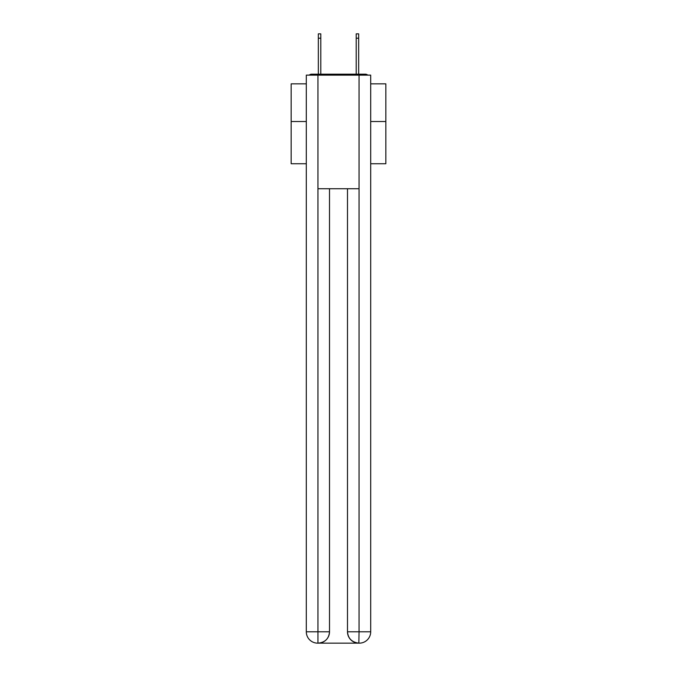 <?xml version="1.0" encoding="UTF-8"?>
<svg xmlns="http://www.w3.org/2000/svg" width="677" height="677" viewBox="0 0 677 677"><rect width="100%" height="100%" fill="white"/><g stroke="black" fill="none" stroke-linecap="round" stroke-linejoin="round"><path stroke-width="1.02" d="M370.691 163.741L385.839 163.741L385.839 83.838L370.691 83.838M306.309 121.513L291.161 121.513L291.161 83.838L306.309 83.838M291.161 121.513L291.161 163.741L306.309 163.741M367.797 75.13A3.783 3.783 0 0 0 365.292 74.182L311.708 74.182A3.783 3.783 0 0 0 309.203 75.13M385.839 121.513L370.691 121.513M311.708 74.182L318.334 74.182L318.334 33.85L320.796 33.85L320.796 74.182L323.733 74.182M353.267 74.182L356.204 74.182L356.204 33.85L358.666 33.85L358.666 74.182L365.292 74.182M317.953 75.13L317.953 188.731L359.047 188.731L359.047 75.13L306.309 75.13L306.309 631.793A11.357 11.357 0 0 0 317.674 643.15L358.852 643.15A11.357 11.357 0 0 1 347.496 631.793L347.496 188.731L347.496 631.793C348.071 638.487 351.862 642.27 358.852 643.15L359.047 631.793L370.691 631.793A11.357 11.357 0 0 1 359.326 643.15L359.123 643.15M359.047 75.13L370.691 75.13L370.691 631.793M329.504 188.731L329.504 631.793A11.357 11.357 0 0 1 318.148 643.15C325.172 642.414 328.954 638.631 329.504 631.793L329.504 188.731M306.309 631.793A11.357 11.357 0 0 0 317.674 643.15A11.357 11.357 0 0 1 306.309 631.793L317.953 631.793L317.953 643.15M329.504 631.793L317.953 631.793L317.953 188.731M347.496 631.793L359.047 631.793L359.047 188.731M318.334 38.208L320.796 38.208M358.666 38.208L356.204 38.208"/></g></svg>
